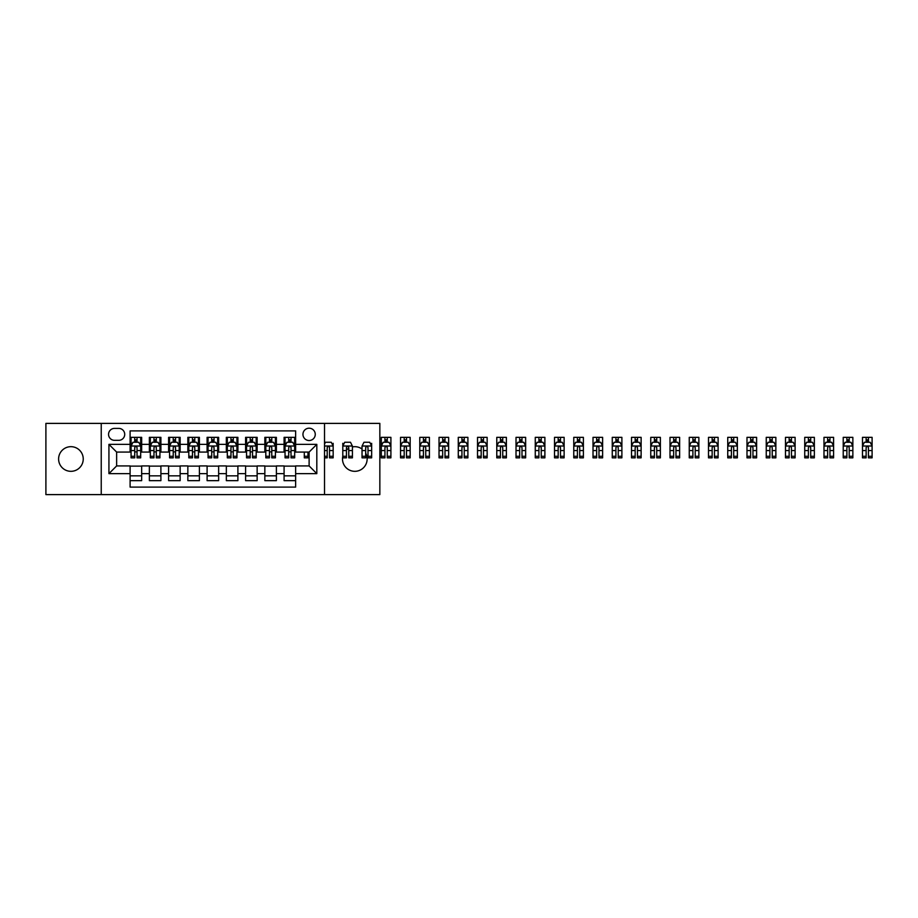 <?xml version="1.0" encoding="UTF-8"?>
<svg xmlns="http://www.w3.org/2000/svg" width="918" height="918" viewBox="0 0 918 918"><rect width="100%" height="100%" fill="white"/><g stroke="black" fill="none" stroke-linecap="round" stroke-linejoin="round"><path stroke-width="1.38" d="M362.036 449.017A12.324 12.324 0 0 0 352.42 446.917M348.76 448.282A12.324 12.324 0 0 0 346.453 449.969M342.793 456.349A12.324 12.324 0 0 0 354.818 471.324A12.324 12.324 0 0 0 365.697 453.217M70.927 446.676A12.324 12.324 0 0 0 58.603 459A12.324 12.324 0 0 0 70.927 471.324A12.324 12.324 0 0 0 83.24 459A12.324 12.324 0 0 0 70.927 446.676M309.114 428.201A6.162 6.162 0 0 0 302.951 434.363A6.162 6.162 0 0 0 309.114 440.525A6.162 6.162 0 0 0 315.264 434.363A6.162 6.162 0 0 0 309.114 428.201M324.513 494.607L379.845 494.607L379.845 423.393L324.513 423.393L324.513 494.607L101.232 494.607L101.232 423.393L45.9 423.393L45.9 494.607L101.232 494.607M295.642 437.347L284.087 437.347L284.087 444.369L276.387 444.369L276.387 452.069L284.087 452.069L284.087 444.369M276.387 444.369L276.387 437.347L264.843 437.347L264.843 444.369L257.143 444.369L257.143 452.069L264.843 452.069L264.843 444.369M257.143 444.369L257.143 437.347L245.588 437.347L245.588 444.369L237.9 444.369L237.9 452.069L245.588 452.069L245.588 444.369M237.9 444.369L237.9 437.347L226.344 437.347L226.344 444.369L218.645 444.369L218.645 452.069L226.344 452.069L226.344 444.369M218.645 444.369L218.645 437.347L207.101 437.347L207.101 444.369L199.401 444.369L199.401 452.069L207.101 452.069L207.101 444.369M199.401 444.369L199.401 437.347L187.846 437.347L187.846 444.369L180.146 444.369L180.146 452.069L187.846 452.069L187.846 444.369M180.146 444.369L180.146 437.347L168.602 437.347L168.602 444.369L160.902 444.369L160.902 452.069L168.602 452.069L168.602 444.369M160.902 444.369L160.902 437.347L149.359 437.347L149.359 452.069L141.659 452.069L141.659 437.347L130.104 437.347M130.104 480.653L141.659 480.653L141.659 465.931L149.359 465.931L149.359 480.653L160.902 480.653L160.902 465.931L168.602 465.931L168.602 473.631L160.902 473.631M168.602 473.631L168.602 480.653L180.146 480.653L180.146 465.931L187.846 465.931L187.846 473.631L180.146 473.631M187.846 473.631L187.846 480.653L199.401 480.653L199.401 465.931L207.101 465.931L207.101 473.631L199.401 473.631M207.101 473.631L207.101 480.653L218.645 480.653L218.645 465.931L226.344 465.931L226.344 473.631L218.645 473.631M226.344 473.631L226.344 480.653L237.9 480.653L237.9 465.931L245.588 465.931L245.588 473.631L237.9 473.631M245.588 473.631L245.588 480.653L257.143 480.653L257.143 465.931L264.843 465.931L264.843 473.631L257.143 473.631M264.843 473.631L264.843 480.653L276.387 480.653L276.387 465.931L284.087 465.931L284.087 473.631L276.387 473.631M114.52 440.33L118.755 440.33A5.967 5.967 0 0 0 124.722 434.363A5.967 5.967 0 0 0 118.755 428.396L114.52 428.396A5.967 5.967 0 0 0 108.553 434.363A5.967 5.967 0 0 0 114.52 440.33M324.513 423.393L101.232 423.393M295.642 444.369L295.642 430.898L130.104 430.898L130.104 452.069L116.632 452.069L116.632 465.931L130.104 465.931L130.104 487.102L295.642 487.102L295.642 465.931L309.114 465.931L309.114 452.069L295.642 452.069L295.642 444.369L316.813 444.369L316.813 473.631L295.642 473.631M130.104 473.631L108.932 473.631L108.932 444.369L130.104 444.369M284.087 473.631L284.087 480.653L295.642 480.653M130.104 442.155L131.067 442.155M134.728 442.155L137.034 442.155M140.695 442.155L141.659 442.155M130.104 451.874L131.067 451.874M134.728 451.874L137.034 451.874M140.695 451.874L141.659 451.874M130.104 466.126L141.659 466.126M130.104 475.845L141.659 475.845M149.359 451.874L150.322 451.874M153.972 451.874L156.289 451.874M159.939 451.874L160.902 451.874M149.359 442.155L150.322 442.155M153.972 442.155L156.289 442.155M159.939 442.155L160.902 442.155M149.359 466.126L160.902 466.126M149.359 475.845L160.902 475.845M168.602 466.126L180.146 466.126M168.602 475.845L180.146 475.845M168.602 442.155L169.566 442.155M173.227 442.155L175.533 442.155M179.194 442.155L180.146 442.155M168.602 451.874L169.566 451.874M173.227 451.874L175.533 451.874M179.194 451.874L180.146 451.874M187.846 466.126L199.401 466.126M187.846 475.845L199.401 475.845M187.846 442.155L188.81 442.155M192.47 442.155L194.777 442.155M198.437 442.155L199.401 442.155M187.846 451.874L188.81 451.874M192.47 451.874L194.777 451.874M198.437 451.874L199.401 451.874M207.101 466.126L218.645 466.126M207.101 475.845L218.645 475.845M207.101 442.155L208.065 442.155M211.714 442.155L214.032 442.155M217.681 442.155L218.645 442.155M207.101 451.874L208.065 451.874M211.714 451.874L214.032 451.874M217.681 451.874L218.645 451.874M226.344 466.126L237.9 466.126M226.344 475.845L237.9 475.845M226.344 442.155L227.308 442.155M230.969 442.155L233.275 442.155M236.936 442.155L237.9 442.155M226.344 451.874L227.308 451.874M230.969 451.874L233.275 451.874M236.936 451.874L237.9 451.874M245.588 466.126L257.143 466.126M245.588 475.845L257.143 475.845M245.588 442.155L246.552 442.155M250.212 442.155L252.519 442.155M256.179 442.155L257.143 442.155M245.588 451.874L246.552 451.874M250.212 451.874L252.519 451.874M256.179 451.874L257.143 451.874M264.843 466.126L276.387 466.126M264.843 475.845L276.387 475.845M264.843 442.155L265.807 442.155M269.456 442.155L271.774 442.155M275.423 442.155L276.387 442.155M264.843 451.874L265.807 451.874M269.456 451.874L271.774 451.874M275.423 451.874L276.387 451.874M284.087 466.126L295.642 466.126M284.087 475.845L295.642 475.845M284.087 442.155L285.05 442.155M288.711 442.155L291.017 442.155M294.678 442.155L295.642 442.155M284.087 451.874L285.05 451.874M288.711 451.874L291.017 451.874M294.678 451.874L295.642 451.874M116.632 452.069L108.932 444.369M116.632 465.931L108.932 473.631M316.813 444.369L309.114 452.069M316.813 473.631L309.114 465.931M137.034 439.848L134.728 439.848M140.695 456.28L137.034 456.28L137.034 457.841L140.695 457.841L140.695 446.102L138.767 442.258L132.995 442.258L131.067 446.102L131.067 457.841L134.728 457.841L134.728 456.28L131.067 456.28M131.067 446.102L131.067 437.347M140.695 446.102L140.695 437.347M134.728 442.258L134.728 437.347M137.034 437.347L137.034 442.258M137.034 456.28L137.034 447.548C136.266 446.068 135.497 446.068 134.728 447.548L134.728 456.28M156.289 439.848L153.972 439.848M159.939 456.28L156.289 456.28L156.289 457.841L159.939 457.841L159.939 446.102L158.022 442.258L152.239 442.258L150.322 446.102L150.322 457.841L153.972 457.841L153.972 456.28L150.322 456.28M150.322 446.102L150.322 437.347M159.939 446.102L159.939 437.347M153.972 442.258L153.972 437.347M156.289 437.347L156.289 442.258M156.289 456.28L156.289 447.548C155.521 446.068 154.74 446.068 153.972 447.548L153.972 456.28M175.533 439.848L173.227 439.848M179.194 456.28L175.533 456.28L175.533 457.841L179.194 457.841L179.194 446.102L177.266 442.258L171.494 442.258L169.566 446.102L169.566 457.841L173.227 457.841L173.227 456.28L169.566 456.28M169.566 446.102L169.566 437.347M179.194 446.102L179.194 437.347M173.227 442.258L173.227 437.347M175.533 437.347L175.533 442.258M175.533 456.28L175.533 447.548C174.764 446.068 173.995 446.068 173.227 447.548L173.227 456.28M194.777 439.848L192.47 439.848M198.437 456.28L194.777 456.28L194.777 457.841L198.437 457.841L198.437 446.102L196.509 442.258L190.737 442.258L188.81 446.102L188.81 457.841L192.47 457.841L192.47 456.28L188.81 456.28M188.81 446.102L188.81 437.347M198.437 446.102L198.437 437.347M192.47 442.258L192.47 437.347M194.777 437.347L194.777 442.258M194.777 456.28L194.777 447.548C194.008 446.068 193.239 446.068 192.47 447.548L192.47 456.28M214.032 439.848L211.714 439.848M217.681 456.28L214.032 456.28L214.032 457.841L217.681 457.841L217.681 446.102L215.764 442.258L209.981 442.258L208.065 446.102L208.065 457.841L211.714 457.841L211.714 456.28L208.065 456.28M208.065 446.102L208.065 437.347M217.681 446.102L217.681 437.347M211.714 442.258L211.714 437.347M214.032 437.347L214.032 442.258M214.032 456.28L214.032 447.548C213.263 446.068 212.494 446.068 211.714 447.548L211.714 456.28M233.275 439.848L230.969 439.848M236.936 456.28L233.275 456.28L233.275 457.841L236.936 457.841L236.936 446.102L235.008 442.258L229.236 442.258L227.308 446.102L227.308 457.841L230.969 457.841L230.969 456.28L227.308 456.28M227.308 446.102L227.308 437.347M236.936 446.102L236.936 437.347M230.969 442.258L230.969 437.347M233.275 437.347L233.275 442.258M233.275 456.28L233.275 447.548C232.506 446.068 231.738 446.068 230.969 447.548L230.969 456.28M252.519 439.848L250.212 439.848M256.179 456.28L252.519 456.28L252.519 457.841L256.179 457.841L256.179 446.102L254.252 442.258L248.48 442.258L246.552 446.102L246.552 457.841L250.212 457.841L250.212 456.28L246.552 456.28M246.552 446.102L246.552 437.347M256.179 446.102L256.179 437.347M250.212 442.258L250.212 437.347M252.519 437.347L252.519 442.258M252.519 456.28L252.519 447.548C251.75 446.068 250.981 446.068 250.212 447.548L250.212 456.28M271.774 439.848L269.456 439.848M275.423 456.28L271.774 456.28L271.774 457.841L275.423 457.841L275.423 446.102L273.507 442.258L267.723 442.258L265.807 446.102L265.807 457.841L269.456 457.841L269.456 456.28L265.807 456.28M265.807 446.102L265.807 437.347M275.423 446.102L275.423 437.347M269.456 442.258L269.456 437.347M271.774 437.347L271.774 442.258M271.774 456.28L271.774 447.548C271.005 446.068 270.236 446.068 269.456 447.548L269.456 456.28M291.017 439.848L288.711 439.848M294.678 456.28L291.017 456.28L291.017 457.841L294.678 457.841L294.678 446.102L292.75 442.258L286.978 442.258L285.05 446.102L285.05 457.841L288.711 457.841L288.711 456.28L285.05 456.28M285.05 446.102L285.05 437.347M294.678 446.102L294.678 437.347M288.711 442.258L288.711 437.347M291.017 437.347L291.017 442.258M291.017 456.28L291.017 447.548C290.249 446.068 289.48 446.068 288.711 447.548L288.711 456.28M304.294 456.28L304.294 457.841L307.955 457.841L307.955 456.28L304.294 456.28L304.294 452.069M307.955 452.069L307.955 456.28M333.165 443.314L333.165 457.841L329.516 457.841L329.516 447.548C328.747 446.068 327.978 446.068 327.198 447.548L327.198 457.841L324.513 457.841M333.165 446.102L331.249 442.258L325.465 442.258L324.513 444.174M352.42 456.28L348.76 456.28L348.76 457.841L352.42 457.841L352.42 446.102L350.492 442.258L344.72 442.258L342.793 446.102L342.793 457.841L346.453 457.841L346.453 456.28L342.793 456.28M342.793 446.102L342.793 443.314M348.76 456.28L348.76 447.548C347.991 446.068 347.222 446.068 346.453 447.548L346.453 456.28M371.664 456.28L368.003 456.28L368.003 457.841L371.664 457.841L371.664 446.102L369.736 442.258L363.964 442.258L362.036 446.102L362.036 457.841L365.697 457.841L365.697 456.28L362.036 456.28M371.664 446.102L371.664 443.314M368.003 456.28L368.003 447.548C367.234 446.068 366.466 446.068 365.697 447.548L365.697 456.28M384.94 437.347L390.907 437.347L390.907 457.841L387.258 457.841L387.258 447.548C386.489 446.068 385.721 446.068 384.94 447.548L384.94 457.841L381.291 457.841L381.291 437.347L384.94 437.347L384.94 442.258M387.258 439.848L384.94 439.848M390.907 446.102L388.991 442.258L383.208 442.258L381.291 446.102M387.258 437.347L387.258 442.258M387.258 442.155L384.94 442.155M404.195 437.347L410.162 437.347L410.162 457.841L406.502 457.841L406.502 447.548C405.733 446.068 404.964 446.068 404.195 447.548L404.195 457.841L400.535 457.841L400.535 437.347L404.195 437.347L404.195 442.258M406.502 439.848L404.195 439.848M410.162 446.102L408.235 442.258L402.463 442.258L400.535 446.102M406.502 437.347L406.502 442.258M406.502 442.155L404.195 442.155M423.439 437.347L429.406 437.347L429.406 457.841L425.745 457.841L425.745 447.548C424.977 446.068 424.208 446.068 423.439 447.548L423.439 457.841L419.778 457.841L419.778 437.347L423.439 437.347L423.439 442.258M425.745 439.848L423.439 439.848M429.406 446.102L427.478 442.258L421.706 442.258L419.778 446.102M425.745 437.347L425.745 442.258M425.745 442.155L423.439 442.155M442.683 437.347L448.65 437.347L448.65 457.841L445 457.841L445 447.548C444.232 446.068 443.463 446.068 442.683 447.548L442.683 457.841L439.034 457.841L439.034 437.347L442.683 437.347L442.683 442.258M445 439.848L442.683 439.848M448.65 446.102L446.733 442.258L440.95 442.258L439.034 446.102M445 437.347L445 442.258M445 442.155L442.683 442.155M461.938 437.347L467.905 437.347L467.905 457.841L464.244 457.841L464.244 447.548C463.475 446.068 462.706 446.068 461.938 447.548L461.938 457.841L458.277 457.841L458.277 437.347L461.938 437.347L461.938 442.258M464.244 439.848L461.938 439.848M467.905 446.102L465.977 442.258L460.205 442.258L458.277 446.102M464.244 437.347L464.244 442.258M464.244 442.155L461.938 442.155M481.181 437.347L487.148 437.347L487.148 457.841L483.488 457.841L483.488 447.548C482.719 446.068 481.95 446.068 481.181 447.548L481.181 457.841L477.521 457.841L477.521 437.347L481.181 437.347L481.181 442.258M483.488 439.848L481.181 439.848M487.148 446.102L485.22 442.258L479.448 442.258L477.521 446.102M483.488 437.347L483.488 442.258M483.488 442.155L481.181 442.155M500.425 437.347L506.392 437.347L506.392 457.841L502.743 457.841L502.743 447.548C501.974 446.068 501.205 446.068 500.425 447.548L500.425 457.841L496.776 457.841L496.776 437.347L500.425 437.347L500.425 442.258M502.743 439.848L500.425 439.848M506.392 446.102L504.475 442.258L498.704 442.258L496.776 446.102M502.743 437.347L502.743 442.258M502.743 442.155L500.425 442.155M519.68 437.347L525.647 437.347L525.647 457.841L521.986 457.841L521.986 447.548C521.217 446.068 520.449 446.068 519.68 447.548L519.68 457.841L516.019 457.841L516.019 437.347L519.68 437.347L519.68 442.258M521.986 439.848L519.68 439.848M525.647 446.102L523.719 442.258L517.947 442.258L516.019 446.102M521.986 437.347L521.986 442.258M521.986 442.155L519.68 442.155M538.923 437.347L544.89 437.347L544.89 457.841L541.23 457.841L541.23 447.548C540.461 446.068 539.692 446.068 538.923 447.548L538.923 457.841L535.263 457.841L535.263 437.347L538.923 437.347L538.923 442.258M541.23 439.848L538.923 439.848M544.89 446.102L542.963 442.258L537.191 442.258L535.263 446.102M541.23 437.347L541.23 442.258M541.23 442.155L538.923 442.155M558.178 437.347L564.134 437.347L564.134 457.841L560.485 457.841L560.485 447.548C559.716 446.068 558.947 446.068 558.178 447.548L558.178 457.841L554.518 457.841L554.518 437.347L558.178 437.347L558.178 442.258M560.485 439.848L558.178 439.848M564.134 446.102L562.218 442.258L556.446 442.258L554.518 446.102M560.485 437.347L560.485 442.258M560.485 442.155L558.178 442.155M577.422 437.347L583.389 437.347L583.389 457.841L579.728 457.841L579.728 447.548C578.96 446.068 578.191 446.068 577.422 447.548L577.422 457.841L573.761 457.841L573.761 437.347L577.422 437.347L577.422 442.258M579.728 439.848L577.422 439.848M583.389 446.102L581.461 442.258L575.689 442.258L573.761 446.102M579.728 437.347L579.728 442.258M579.728 442.155L577.422 442.155M596.666 437.347L602.633 437.347L602.633 457.841L598.972 457.841L598.972 447.548C598.203 446.068 597.434 446.068 596.666 447.548L596.666 457.841L593.017 457.841L593.017 437.347L596.666 437.347L596.666 442.258M598.972 439.848L596.666 439.848M602.633 446.102L600.705 442.258L594.933 442.258L593.017 446.102M598.972 437.347L598.972 442.258M598.972 442.155L596.666 442.155M615.921 437.347L621.888 437.347L621.888 457.841L618.227 457.841L618.227 447.548C617.458 446.068 616.689 446.068 615.921 447.548L615.921 457.841L612.26 457.841L612.26 437.347L615.921 437.347L615.921 442.258M618.227 439.848L615.921 439.848M621.888 446.102L619.96 442.258L614.188 442.258L612.26 446.102M618.227 437.347L618.227 442.258M618.227 442.155L615.921 442.155M635.164 437.347L641.131 437.347L641.131 457.841L637.471 457.841L637.471 447.548C636.702 446.068 635.933 446.068 635.164 447.548L635.164 457.841L631.504 457.841L631.504 437.347L635.164 437.347L635.164 442.258M637.471 439.848L635.164 439.848M641.131 446.102L639.203 442.258L633.431 442.258L631.504 446.102M637.471 437.347L637.471 442.258M637.471 442.155L635.164 442.155M654.408 437.347L660.375 437.347L660.375 457.841L656.726 457.841L656.726 447.548C655.957 446.068 655.177 446.068 654.408 447.548L654.408 457.841L650.759 457.841L650.759 437.347L654.408 437.347L654.408 442.258M656.726 439.848L654.408 439.848M660.375 446.102L658.447 442.258L652.675 442.258L650.759 446.102M656.726 437.347L656.726 442.258M656.726 442.155L654.408 442.155M673.663 437.347L679.63 437.347L679.63 457.841L675.969 457.841L675.969 447.548C675.2 446.068 674.432 446.068 673.663 447.548L673.663 457.841L670.002 457.841L670.002 437.347L673.663 437.347L673.663 442.258M675.969 439.848L673.663 439.848M679.63 446.102L677.702 442.258L671.93 442.258L670.002 446.102M675.969 437.347L675.969 442.258M675.969 442.155L673.663 442.155M692.906 437.347L698.873 437.347L698.873 457.841L695.213 457.841L695.213 447.548C694.444 446.068 693.675 446.068 692.906 447.548L692.906 457.841L689.246 457.841L689.246 437.347L692.906 437.347L692.906 442.258M695.213 439.848L692.906 439.848M698.873 446.102L696.946 442.258L691.174 442.258L689.246 446.102M695.213 437.347L695.213 442.258M695.213 442.155L692.906 442.155M712.15 437.347L718.117 437.347L718.117 457.841L714.468 457.841L714.468 447.548C713.699 446.068 712.919 446.068 712.15 447.548L712.15 457.841L708.501 457.841L708.501 437.347L712.15 437.347L712.15 442.258M714.468 439.848L712.15 439.848M718.117 446.102L716.201 442.258L710.417 442.258L708.501 446.102M714.468 437.347L714.468 442.258M714.468 442.155L712.15 442.155M731.405 437.347L737.372 437.347L737.372 457.841L733.712 457.841L733.712 447.548C732.943 446.068 732.174 446.068 731.405 447.548L731.405 457.841L727.745 457.841L727.745 437.347L731.405 437.347L731.405 442.258M733.712 439.848L731.405 439.848M737.372 446.102L735.444 442.258L729.672 442.258L727.745 446.102M733.712 437.347L733.712 442.258M733.712 442.155L731.405 442.155M750.649 437.347L756.616 437.347L756.616 457.841L752.955 457.841L752.955 447.548C752.186 446.068 751.417 446.068 750.649 447.548L750.649 457.841L746.988 457.841L746.988 437.347L750.649 437.347L750.649 442.258M752.955 439.848L750.649 439.848M756.616 446.102L754.688 442.258L748.916 442.258L746.988 446.102M752.955 437.347L752.955 442.258M752.955 442.155L750.649 442.155M769.892 437.347L775.859 437.347L775.859 457.841L772.21 457.841L772.21 447.548C771.441 446.068 770.661 446.068 769.892 447.548L769.892 457.841L766.243 457.841L766.243 437.347L769.892 437.347L769.892 442.258M772.21 439.848L769.892 439.848M775.859 446.102L773.943 442.258L768.159 442.258L766.243 446.102M772.21 437.347L772.21 442.258M772.21 442.155L769.892 442.155M789.147 437.347L795.114 437.347L795.114 457.841L791.454 457.841L791.454 447.548C790.685 446.068 789.916 446.068 789.147 447.548L789.147 457.841L785.487 457.841L785.487 437.347L789.147 437.347L789.147 442.258M791.454 439.848L789.147 439.848M795.114 446.102L793.186 442.258L787.414 442.258L785.487 446.102M791.454 437.347L791.454 442.258M791.454 442.155L789.147 442.155M808.391 437.347L814.358 437.347L814.358 457.841L810.697 457.841L810.697 447.548C809.928 446.068 809.16 446.068 808.391 447.548L808.391 457.841L804.73 457.841L804.73 437.347L808.391 437.347L808.391 442.258M810.697 439.848L808.391 439.848M814.358 446.102L812.43 442.258L806.658 442.258L804.73 446.102M810.697 437.347L810.697 442.258M810.697 442.155L808.391 442.155M827.634 437.347L833.601 437.347L833.601 457.841L829.952 457.841L829.952 447.548C829.183 446.068 828.415 446.068 827.634 447.548L827.634 457.841L823.985 457.841L823.985 437.347L827.634 437.347L827.634 442.258M829.952 439.848L827.634 439.848M833.601 446.102L831.685 442.258L825.902 442.258L823.985 446.102M829.952 437.347L829.952 442.258M829.952 442.155L827.634 442.155M846.889 437.347L852.856 437.347L852.856 457.841L849.196 457.841L849.196 447.548C848.427 446.068 847.658 446.068 846.889 447.548L846.889 457.841L843.229 457.841L843.229 437.347L846.889 437.347L846.889 442.258M849.196 439.848L846.889 439.848M852.856 446.102L850.929 442.258L845.157 442.258L843.229 446.102M849.196 437.347L849.196 442.258M849.196 442.155L846.889 442.155M866.133 437.347L872.1 437.347L872.1 457.841L868.439 457.841L868.439 447.548C867.671 446.068 866.902 446.068 866.133 447.548L866.133 457.841L862.472 457.841L862.472 437.347L866.133 437.347L866.133 442.258M868.439 439.848L866.133 439.848M872.1 446.102L870.172 442.258L864.4 442.258L862.472 446.102M868.439 437.347L868.439 442.258M868.439 442.155L866.133 442.155M149.359 473.631L141.659 473.631M149.359 444.369L141.659 444.369M140.649 446.01L131.113 446.01M131.067 443.314L132.467 443.314M139.295 443.314L140.695 443.314M134.728 450.566L131.067 450.566M140.695 450.566L137.034 450.566M137.034 441.076L134.728 441.076M159.893 446.01L150.368 446.01M150.322 443.314L151.711 443.314M158.55 443.314L159.939 443.314M153.972 450.566L150.322 450.566M159.939 450.566L156.289 450.566M156.289 441.076L153.972 441.076M179.136 446.01L169.612 446.01M169.566 443.314L170.966 443.314M177.794 443.314L179.194 443.314M173.227 450.566L169.566 450.566M179.194 450.566L175.533 450.566M175.533 441.076L173.227 441.076M198.391 446.01L188.856 446.01M188.81 443.314L190.21 443.314M197.037 443.314L198.437 443.314M192.47 450.566L188.81 450.566M198.437 450.566L194.777 450.566M194.777 441.076L192.47 441.076M217.635 446.01L208.111 446.01M208.065 443.314L209.453 443.314M216.292 443.314L217.681 443.314M211.714 450.566L208.065 450.566M217.681 450.566L214.032 450.566M214.032 441.076L211.714 441.076M236.878 446.01L227.354 446.01M227.308 443.314L228.708 443.314M235.536 443.314L236.936 443.314M230.969 450.566L227.308 450.566M236.936 450.566L233.275 450.566M233.275 441.076L230.969 441.076M256.133 446.01L246.609 446.01M246.552 443.314L247.952 443.314M254.779 443.314L256.179 443.314M250.212 450.566L246.552 450.566M256.179 450.566L252.519 450.566M252.519 441.076L250.212 441.076M275.377 446.01L265.853 446.01M265.807 443.314L267.195 443.314M274.034 443.314L275.423 443.314M269.456 450.566L265.807 450.566M275.423 450.566L271.774 450.566M271.774 441.076L269.456 441.076M294.621 446.01L285.096 446.01M285.05 443.314L286.45 443.314M293.278 443.314L294.678 443.314M288.711 450.566L285.05 450.566M294.678 450.566L291.017 450.566M291.017 441.076L288.711 441.076M333.119 446.01L324.513 446.01M327.198 456.28L324.513 456.28M333.165 456.28L329.516 456.28M327.198 450.566L324.513 450.566M333.165 450.566L329.516 450.566M352.374 446.01L342.839 446.01M346.453 450.566L342.793 450.566M352.42 450.566L348.76 450.566M371.618 446.01L362.094 446.01M365.697 450.566L362.036 450.566M371.664 450.566L368.003 450.566M390.861 446.01L381.337 446.01M381.291 443.314L382.68 443.314M389.519 443.314L390.907 443.314M384.94 456.28L381.291 456.28M390.907 456.28L387.258 456.28M384.94 450.566L381.291 450.566M390.907 450.566L387.258 450.566M387.258 441.076L384.94 441.076M410.116 446.01L400.581 446.01M400.535 443.314L401.935 443.314M408.762 443.314L410.162 443.314M404.195 456.28L400.535 456.28M410.162 456.28L406.502 456.28M404.195 450.566L400.535 450.566M410.162 450.566L406.502 450.566M406.502 441.076L404.195 441.076M429.36 446.01L419.836 446.01M419.778 443.314L421.178 443.314M428.006 443.314L429.406 443.314M423.439 456.28L419.778 456.28M429.406 456.28L425.745 456.28M423.439 450.566L419.778 450.566M429.406 450.566L425.745 450.566M425.745 441.076L423.439 441.076M448.604 446.01L439.079 446.01M439.034 443.314L440.422 443.314M447.261 443.314L448.65 443.314M442.683 456.28L439.034 456.28M448.65 456.28L445 456.28M442.683 450.566L439.034 450.566M448.65 450.566L445 450.566M445 441.076L442.683 441.076M467.859 446.01L458.323 446.01M458.277 443.314L459.677 443.314M466.505 443.314L467.905 443.314M461.938 456.28L458.277 456.28M467.905 456.28L464.244 456.28M461.938 450.566L458.277 450.566M467.905 450.566L464.244 450.566M464.244 441.076L461.938 441.076M487.102 446.01L477.578 446.01M477.521 443.314L478.921 443.314M485.76 443.314L487.148 443.314M481.181 456.28L477.521 456.28M487.148 456.28L483.488 456.28M481.181 450.566L477.521 450.566M487.148 450.566L483.488 450.566M483.488 441.076L481.181 441.076M506.346 446.01L496.822 446.01M496.776 443.314L498.164 443.314M505.003 443.314L506.392 443.314M500.425 456.28L496.776 456.28M506.392 456.28L502.743 456.28M500.425 450.566L496.776 450.566M506.392 450.566L502.743 450.566M502.743 441.076L500.425 441.076M525.601 446.01L516.065 446.01M516.019 443.314L517.419 443.314M524.247 443.314L525.647 443.314M519.68 456.28L516.019 456.28M525.647 456.28L521.986 456.28M519.68 450.566L516.019 450.566M525.647 450.566L521.986 450.566M521.986 441.076L519.68 441.076M544.844 446.01L535.32 446.01M535.263 443.314L536.663 443.314M543.502 443.314L544.89 443.314M538.923 456.28L535.263 456.28M544.89 456.28L541.23 456.28M538.923 450.566L535.263 450.566M544.89 450.566L541.23 450.566M541.23 441.076L538.923 441.076M564.088 446.01L554.564 446.01M554.518 443.314L555.906 443.314M562.745 443.314L564.134 443.314M558.178 456.28L554.518 456.28M564.134 456.28L560.485 456.28M558.178 450.566L554.518 450.566M564.134 450.566L560.485 450.566M560.485 441.076L558.178 441.076M583.343 446.01L573.807 446.01M573.761 443.314L575.161 443.314M581.989 443.314L583.389 443.314M577.422 456.28L573.761 456.28M583.389 456.28L579.728 456.28M577.422 450.566L573.761 450.566M583.389 450.566L579.728 450.566M579.728 441.076L577.422 441.076M602.587 446.01L593.062 446.01M593.017 443.314L594.405 443.314M601.244 443.314L602.633 443.314M596.666 456.28L593.017 456.28M602.633 456.28L598.972 456.28M596.666 450.566L593.017 450.566M602.633 450.566L598.972 450.566M598.972 441.076L596.666 441.076M621.83 446.01L612.306 446.01M612.26 443.314L613.649 443.314M620.488 443.314L621.888 443.314M615.921 456.28L612.26 456.28M621.888 456.28L618.227 456.28M615.921 450.566L612.26 450.566M621.888 450.566L618.227 450.566M618.227 441.076L615.921 441.076M641.085 446.01L631.55 446.01M631.504 443.314L632.904 443.314M639.731 443.314L641.131 443.314M635.164 456.28L631.504 456.28M641.131 456.28L637.471 456.28M635.164 450.566L631.504 450.566M641.131 450.566L637.471 450.566M637.471 441.076L635.164 441.076M660.329 446.01L650.805 446.01M650.759 443.314L652.147 443.314M658.986 443.314L660.375 443.314M654.408 456.28L650.759 456.28M660.375 456.28L656.726 456.28M654.408 450.566L650.759 450.566M660.375 450.566L656.726 450.566M656.726 441.076L654.408 441.076M679.572 446.01L670.048 446.01M670.002 443.314L671.391 443.314M678.23 443.314L679.63 443.314M673.663 456.28L670.002 456.28M679.63 456.28L675.969 456.28M673.663 450.566L670.002 450.566M679.63 450.566L675.969 450.566M675.969 441.076L673.663 441.076M698.827 446.01L689.292 446.01M689.246 443.314L690.646 443.314M697.473 443.314L698.873 443.314M692.906 456.28L689.246 456.28M698.873 456.28L695.213 456.28M692.906 450.566L689.246 450.566M698.873 450.566L695.213 450.566M695.213 441.076L692.906 441.076M718.071 446.01L708.547 446.01M708.501 443.314L709.889 443.314M716.729 443.314L718.117 443.314M712.15 456.28L708.501 456.28M718.117 456.28L714.468 456.28M712.15 450.566L708.501 450.566M718.117 450.566L714.468 450.566M714.468 441.076L712.15 441.076M737.315 446.01L727.79 446.01M727.745 443.314L729.144 443.314M735.972 443.314L737.372 443.314M731.405 456.28L727.745 456.28M737.372 456.28L733.712 456.28M731.405 450.566L727.745 450.566M737.372 450.566L733.712 450.566M733.712 441.076L731.405 441.076M756.57 446.01L747.034 446.01M746.988 443.314L748.388 443.314M755.216 443.314L756.616 443.314M750.649 456.28L746.988 456.28M756.616 456.28L752.955 456.28M750.649 450.566L746.988 450.566M756.616 450.566L752.955 450.566M752.955 441.076L750.649 441.076M775.813 446.01L766.289 446.01M766.243 443.314L767.632 443.314M774.471 443.314L775.859 443.314M769.892 456.28L766.243 456.28M775.859 456.28L772.21 456.28M769.892 450.566L766.243 450.566M775.859 450.566L772.21 450.566M772.21 441.076L769.892 441.076M795.057 446.01L785.533 446.01M785.487 443.314L786.887 443.314M793.714 443.314L795.114 443.314M789.147 456.28L785.487 456.28M795.114 456.28L791.454 456.28M789.147 450.566L785.487 450.566M795.114 450.566L791.454 450.566M791.454 441.076L789.147 441.076M814.312 446.01L804.776 446.01M804.73 443.314L806.13 443.314M812.958 443.314L814.358 443.314M808.391 456.28L804.73 456.28M814.358 456.28L810.697 456.28M808.391 450.566L804.73 450.566M814.358 450.566L810.697 450.566M810.697 441.076L808.391 441.076M833.555 446.01L824.031 446.01M823.985 443.314L825.374 443.314M832.213 443.314L833.601 443.314M827.634 456.28L823.985 456.28M833.601 456.28L829.952 456.28M827.634 450.566L823.985 450.566M833.601 450.566L829.952 450.566M829.952 441.076L827.634 441.076M852.799 446.01L843.275 446.01M843.229 443.314L844.629 443.314M851.456 443.314L852.856 443.314M846.889 456.28L843.229 456.28M852.856 456.28L849.196 456.28M846.889 450.566L843.229 450.566M852.856 450.566L849.196 450.566M849.196 441.076L846.889 441.076M872.054 446.01L862.53 446.01M862.472 443.314L863.872 443.314M870.7 443.314L872.1 443.314M866.133 456.28L862.472 456.28M872.1 456.28L868.439 456.28M866.133 450.566L862.472 450.566M872.1 450.566L868.439 450.566M868.439 441.076L866.133 441.076"/></g></svg>
